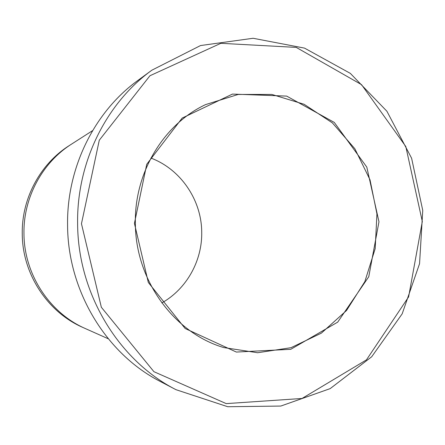 <?xml version="1.0" encoding="UTF-8"?>
<svg xmlns="http://www.w3.org/2000/svg" width="445" height="445" viewBox="0 0 445 445"><rect width="100%" height="100%" fill="white"/><g stroke="black" fill="none" stroke-linecap="round" stroke-linejoin="round"><path stroke-width="0.67" d="M134.423 223.379L148.324 282.464L185.153 328.51L236.351 352.056L290.78 349.308L337.699 322.141L368.766 276.723L378.968 221.788L366.808 167.12L334.262 122.403L286.669 96.098L232.446 94.084L182.189 118.064L146.744 164.266L134.423 223.379M81.463 223.724L101.349 307.261L153.92 371.686L226.216 403.615L302.022 398.475L366.452 359.872L408.61 296.91L422.311 221.504L405.807 146.533L361.557 84.672L296.242 47.398L220.842 43.31L149.943 75.745L99.279 140.225L81.463 223.724M92.605 130.624L71.6 144.08C42.347 162.52 23.351 197.547 23.958 233.542C24.03 274.281 49.601 313.08 85.501 328.627L108.28 338.784M84.923 328.366L82.931 327.476C47.526 312.145 22.322 273.914 22.25 233.775C21.655 198.309 40.384 163.788 69.236 145.598L71.072 144.419M175.936 389.664L160.512 381.593C106.244 353.959 67.812 291.075 67.579 225.331C66.605 167.704 94.501 111.745 137.833 80.473L151.879 70.182C106.127 103.19 76.568 162.581 77.619 223.835C77.881 293.711 118.637 360.506 175.936 389.664L227.729 406.73L280.806 406.057L330.184 388.613L371.686 356.773L402.174 313.847L419.557 263.69L422.75 210.429L411.614 158.248L386.916 111.267L350.349 73.386L304.541 48.121L253.11 38.27L200.528 45.551L151.879 70.182M150.927 158.07C180.792 169.311 201.541 200.033 201.719 232.073C202.314 260.698 186.678 288.927 161.835 302.911M135.363 223.407C135.43 280.189 174.145 333.032 223.802 347.578L257.638 352.74L290.997 347.69L321.34 333.16L346.51 310.515L364.844 281.618L375.191 248.627L376.937 213.878L370.006 179.791L354.837 148.719L332.382 122.892L304.102 104.275L271.923 94.451L238.186 94.451L205.507 104.625C163.632 124.339 134.268 172.671 135.363 223.407"/></g></svg>
